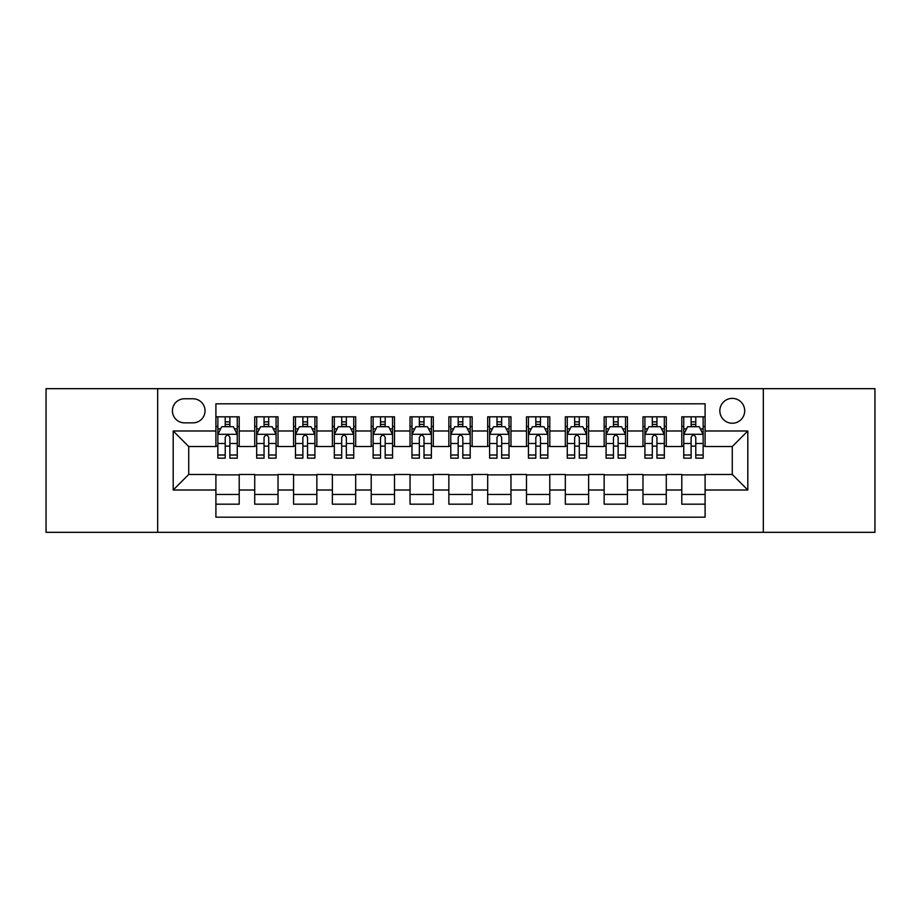 <?xml version="1.0" encoding="UTF-8"?>
<svg xmlns="http://www.w3.org/2000/svg" width="921" height="921" viewBox="0 0 921 921"><rect width="100%" height="100%" fill="white"/><g stroke="black" fill="none" stroke-linecap="round" stroke-linejoin="round"><path stroke-width="1.38" d="M732.276 398.379A12.422 12.422 0 0 0 719.842 410.801A12.422 12.422 0 0 0 732.276 423.234A12.422 12.422 0 0 0 744.698 410.801A12.422 12.422 0 0 0 732.276 398.379M763.325 532.326L874.95 532.326L874.95 388.674L763.325 388.674L763.325 532.326L157.675 532.326L157.675 388.674L46.05 388.674L46.05 532.326L157.675 532.326M705.095 416.822L681.793 416.822L681.793 430.993L666.274 430.993L666.274 446.524L681.793 446.524L681.793 430.993M666.274 430.993L666.274 416.822L642.973 416.822L642.973 430.993L627.443 430.993L627.443 446.524L642.973 446.524L642.973 430.993M627.443 430.993L627.443 416.822L604.153 416.822L604.153 430.993L588.623 430.993L588.623 446.524L604.153 446.524L604.153 430.993M588.623 430.993L588.623 416.822L565.321 416.822L565.321 430.993L549.791 430.993L549.791 446.524L565.321 446.524L565.321 430.993M549.791 430.993L549.791 416.822L526.501 416.822L526.501 430.993L510.971 430.993L510.971 446.524L526.501 446.524L526.501 430.993M510.971 430.993L510.971 416.822L487.681 416.822L487.681 430.993L472.151 430.993L472.151 446.524L487.681 446.524L487.681 430.993M472.151 430.993L472.151 416.822L448.849 416.822L448.849 430.993L433.319 430.993L433.319 446.524L448.849 446.524L448.849 430.993M433.319 430.993L433.319 416.822L410.029 416.822L410.029 430.993L394.499 430.993L394.499 446.524L410.029 446.524L410.029 430.993M394.499 430.993L394.499 416.822L371.209 416.822L371.209 430.993L355.679 430.993L355.679 446.524L371.209 446.524L371.209 430.993M355.679 430.993L355.679 416.822L332.377 416.822L332.377 430.993L316.847 430.993L316.847 446.524L332.377 446.524L332.377 430.993M316.847 430.993L316.847 416.822L293.557 416.822L293.557 430.993L278.027 430.993L278.027 446.524L293.557 446.524L293.557 430.993M278.027 430.993L278.027 416.822L254.726 416.822L254.726 446.524L239.207 446.524L239.207 416.822L215.905 416.822M215.905 504.178L239.207 504.178L239.207 474.476L254.726 474.476L254.726 504.178L278.027 504.178L278.027 474.476L293.557 474.476L293.557 490.007L278.027 490.007M293.557 490.007L293.557 504.178L316.847 504.178L316.847 474.476L332.377 474.476L332.377 490.007L316.847 490.007M332.377 490.007L332.377 504.178L355.679 504.178L355.679 474.476L371.209 474.476L371.209 490.007L355.679 490.007M371.209 490.007L371.209 504.178L394.499 504.178L394.499 474.476L410.029 474.476L410.029 490.007L394.499 490.007M410.029 490.007L410.029 504.178L433.319 504.178L433.319 474.476L448.849 474.476L448.849 490.007L433.319 490.007M448.849 490.007L448.849 504.178L472.151 504.178L472.151 474.476L487.681 474.476L487.681 490.007L472.151 490.007M487.681 490.007L487.681 504.178L510.971 504.178L510.971 474.476L526.501 474.476L526.501 490.007L510.971 490.007M526.501 490.007L526.501 504.178L549.791 504.178L549.791 474.476L565.321 474.476L565.321 490.007L549.791 490.007M565.321 490.007L565.321 504.178L588.623 504.178L588.623 474.476L604.153 474.476L604.153 490.007L588.623 490.007M604.153 490.007L604.153 504.178L627.443 504.178L627.443 474.476L642.973 474.476L642.973 490.007L627.443 490.007M642.973 490.007L642.973 504.178L666.274 504.178L666.274 474.476L681.793 474.476L681.793 490.007L666.274 490.007M184.453 422.843L192.996 422.843A12.031 12.031 0 0 0 205.038 410.801A12.031 12.031 0 0 0 192.996 398.77L184.453 398.77A12.031 12.031 0 0 0 172.423 410.801A12.031 12.031 0 0 0 184.453 422.843M763.325 388.674L157.675 388.674M705.095 430.993L705.095 403.812L215.905 403.812L215.905 446.524L188.724 446.524L188.724 474.476L215.905 474.476L215.905 517.188L705.095 517.188L705.095 474.476L732.276 474.476L732.276 446.524L705.095 446.524L705.095 430.993L747.806 430.993L747.806 490.007L705.095 490.007M215.905 490.007L173.194 490.007L173.194 430.993L215.905 430.993M681.793 490.007L681.793 504.178L705.095 504.178M215.905 426.527L217.851 426.527M225.219 426.527L229.882 426.527M237.261 426.527L239.207 426.527M215.905 446.132L217.851 446.132M225.219 446.132L229.882 446.132M237.261 446.132L239.207 446.132M215.905 474.868L239.207 474.868M215.905 494.473L239.207 494.473M254.726 446.132L256.671 446.132M264.051 446.132L268.713 446.132M276.081 446.132L278.027 446.132M254.726 426.527L256.671 426.527M264.051 426.527L268.713 426.527M276.081 426.527L278.027 426.527M254.726 474.868L278.027 474.868M254.726 494.473L278.027 494.473M293.557 474.868L316.847 474.868M293.557 494.473L316.847 494.473M293.557 426.527L295.491 426.527M302.871 426.527L307.533 426.527M314.913 426.527L316.847 426.527M293.557 446.132L295.491 446.132M302.871 446.132L307.533 446.132M314.913 446.132L316.847 446.132M332.377 474.868L355.679 474.868M332.377 494.473L355.679 494.473M332.377 426.527L334.323 426.527M341.703 426.527L346.354 426.527M353.733 426.527L355.679 426.527M332.377 446.132L334.323 446.132M341.703 446.132L346.354 446.132M353.733 446.132L355.679 446.132M371.209 474.868L394.499 474.868M371.209 494.473L394.499 494.473M371.209 426.527L373.143 426.527M380.523 426.527L385.185 426.527M392.553 426.527L394.499 426.527M371.209 446.132L373.143 446.132M380.523 446.132L385.185 446.132M392.553 446.132L394.499 446.132M410.029 474.868L433.319 474.868M410.029 494.473L433.319 494.473M410.029 426.527L411.975 426.527M419.343 426.527L424.005 426.527M431.385 426.527L433.319 426.527M410.029 446.132L411.975 446.132M419.343 446.132L424.005 446.132M431.385 446.132L433.319 446.132M448.849 474.868L472.151 474.868M448.849 494.473L472.151 494.473M448.849 426.527L450.795 426.527M458.174 426.527L462.826 426.527M470.205 426.527L472.151 426.527M448.849 446.132L450.795 446.132M458.174 446.132L462.826 446.132M470.205 446.132L472.151 446.132M487.681 474.868L510.971 474.868M487.681 494.473L510.971 494.473M487.681 426.527L489.615 426.527M496.995 426.527L501.657 426.527M509.025 426.527L510.971 426.527M487.681 446.132L489.615 446.132M496.995 446.132L501.657 446.132M509.025 446.132L510.971 446.132M526.501 474.868L549.791 474.868M526.501 494.473L549.791 494.473M526.501 426.527L528.447 426.527M535.815 426.527L540.477 426.527M547.857 426.527L549.791 426.527M526.501 446.132L528.447 446.132M535.815 446.132L540.477 446.132M547.857 446.132L549.791 446.132M565.321 474.868L588.623 474.868M565.321 494.473L588.623 494.473M565.321 426.527L567.267 426.527M574.646 426.527L579.297 426.527M586.677 426.527L588.623 426.527M565.321 446.132L567.267 446.132M574.646 446.132L579.297 446.132M586.677 446.132L588.623 446.132M604.153 474.868L627.443 474.868M604.153 494.473L627.443 494.473M604.153 426.527L606.087 426.527M613.467 426.527L618.129 426.527M625.509 426.527L627.443 426.527M604.153 446.132L606.087 446.132M613.467 446.132L618.129 446.132M625.509 446.132L627.443 446.132M642.973 474.868L666.274 474.868M642.973 494.473L666.274 494.473M642.973 426.527L644.919 426.527M652.287 426.527L656.949 426.527M664.329 426.527L666.274 426.527M642.973 446.132L644.919 446.132M652.287 446.132L656.949 446.132M664.329 446.132L666.274 446.132M681.793 474.868L705.095 474.868M681.793 494.473L705.095 494.473M681.793 426.527L683.739 426.527M691.118 426.527L695.781 426.527M703.149 426.527L705.095 426.527M681.793 446.132L683.739 446.132M691.118 446.132L695.781 446.132M703.149 446.132L705.095 446.132M188.724 446.524L173.194 430.993M188.724 474.476L173.194 490.007M747.806 430.993L732.276 446.524M747.806 490.007L732.276 474.476M229.882 421.864L225.219 421.864M237.261 455.009L229.882 455.009L229.882 458.174L237.261 458.174L237.261 434.493L233.381 426.722L221.731 426.722L217.851 434.493L217.851 458.174L225.219 458.174L225.219 455.009L217.851 455.009M217.851 434.493L217.851 416.822M237.261 434.493L237.261 416.822M225.219 426.722L225.219 416.822M229.882 416.822L229.882 426.722M229.882 455.009L229.882 437.394C228.327 434.413 226.785 434.413 225.219 437.394L225.219 455.009M268.713 421.864L264.051 421.864M276.081 455.009L268.713 455.009L268.713 458.174L276.081 458.174L276.081 434.493L272.202 426.722L260.551 426.722L256.671 434.493L256.671 458.174L264.051 458.174L264.051 455.009L256.671 455.009M256.671 434.493L256.671 416.822M276.081 434.493L276.081 416.822M264.051 426.722L264.051 416.822M268.713 416.822L268.713 426.722M268.713 455.009L268.713 437.394C267.159 434.413 265.605 434.413 264.051 437.394L264.051 455.009M307.533 421.864L302.871 421.864M314.913 455.009L307.533 455.009L307.533 458.174L314.913 458.174L314.913 434.493L311.022 426.722L299.383 426.722L295.491 434.493L295.491 458.174L302.871 458.174L302.871 455.009L295.491 455.009M295.491 434.493L295.491 416.822M314.913 434.493L314.913 416.822M302.871 426.722L302.871 416.822M307.533 416.822L307.533 426.722M307.533 455.009L307.533 437.394C305.979 434.413 304.425 434.413 302.871 437.394L302.871 455.009M346.354 421.864L341.703 421.864M353.733 455.009L346.354 455.009L346.354 458.174L353.733 458.174L353.733 434.493L349.853 426.722L338.203 426.722L334.323 434.493L334.323 458.174L341.703 458.174L341.703 455.009L334.323 455.009M334.323 434.493L334.323 416.822M353.733 434.493L353.733 416.822M341.703 426.722L341.703 416.822M346.354 416.822L346.354 426.722M346.354 455.009L346.354 437.394C344.811 434.413 343.257 434.413 341.703 437.394L341.703 455.009M385.185 421.864L380.523 421.864M392.553 455.009L385.185 455.009L385.185 458.174L392.553 458.174L392.553 434.493L388.674 426.722L377.023 426.722L373.143 434.493L373.143 458.174L380.523 458.174L380.523 455.009L373.143 455.009M373.143 434.493L373.143 416.822M392.553 434.493L392.553 416.822M380.523 426.722L380.523 416.822M385.185 416.822L385.185 426.722M385.185 455.009L385.185 437.394C383.631 434.413 382.077 434.413 380.523 437.394L380.523 455.009M424.005 421.864L419.343 421.864M431.385 455.009L424.005 455.009L424.005 458.174L431.385 458.174L431.385 434.493L427.494 426.722L415.855 426.722L411.975 434.493L411.975 458.174L419.343 458.174L419.343 455.009L411.975 455.009M411.975 434.493L411.975 416.822M431.385 434.493L431.385 416.822M419.343 426.722L419.343 416.822M424.005 416.822L424.005 426.722M424.005 455.009L424.005 437.394C422.451 434.413 420.897 434.413 419.343 437.394L419.343 455.009M462.826 421.864L458.174 421.864M470.205 455.009L462.826 455.009L462.826 458.174L470.205 458.174L470.205 434.493L466.325 426.722L454.675 426.722L450.795 434.493L450.795 458.174L458.174 458.174L458.174 455.009L450.795 455.009M450.795 434.493L450.795 416.822M470.205 434.493L470.205 416.822M458.174 426.722L458.174 416.822M462.826 416.822L462.826 426.722M462.826 455.009L462.826 437.394C461.283 434.413 459.729 434.413 458.174 437.394L458.174 455.009M501.657 421.864L496.995 421.864M509.025 455.009L501.657 455.009L501.657 458.174L509.025 458.174L509.025 434.493L505.145 426.722L493.506 426.722L489.615 434.493L489.615 458.174L496.995 458.174L496.995 455.009L489.615 455.009M489.615 434.493L489.615 416.822M509.025 434.493L509.025 416.822M496.995 426.722L496.995 416.822M501.657 416.822L501.657 426.722M501.657 455.009L501.657 437.394C500.103 434.413 498.549 434.413 496.995 437.394L496.995 455.009M540.477 421.864L535.815 421.864M547.857 455.009L540.477 455.009L540.477 458.174L547.857 458.174L547.857 434.493L543.977 426.722L532.326 426.722L528.447 434.493L528.447 458.174L535.815 458.174L535.815 455.009L528.447 455.009M528.447 434.493L528.447 416.822M547.857 434.493L547.857 416.822M535.815 426.722L535.815 416.822M540.477 416.822L540.477 426.722M540.477 455.009L540.477 437.394C538.923 434.413 537.369 434.413 535.815 437.394L535.815 455.009M579.297 421.864L574.646 421.864M586.677 455.009L579.297 455.009L579.297 458.174L586.677 458.174L586.677 434.493L582.797 426.722L571.147 426.722L567.267 434.493L567.267 458.174L574.646 458.174L574.646 455.009L567.267 455.009M567.267 434.493L567.267 416.822M586.677 434.493L586.677 416.822M574.646 426.722L574.646 416.822M579.297 416.822L579.297 426.722M579.297 455.009L579.297 437.394C577.755 434.413 576.201 434.413 574.646 437.394L574.646 455.009M618.129 421.864L613.467 421.864M625.509 455.009L618.129 455.009L618.129 458.174L625.509 458.174L625.509 434.493L621.617 426.722L609.978 426.722L606.087 434.493L606.087 458.174L613.467 458.174L613.467 455.009L606.087 455.009M606.087 434.493L606.087 416.822M625.509 434.493L625.509 416.822M613.467 426.722L613.467 416.822M618.129 416.822L618.129 426.722M618.129 455.009L618.129 437.394C616.575 434.413 615.021 434.413 613.467 437.394L613.467 455.009M656.949 421.864L652.287 421.864M664.329 455.009L656.949 455.009L656.949 458.174L664.329 458.174L664.329 434.493L660.449 426.722L648.798 426.722L644.919 434.493L644.919 458.174L652.287 458.174L652.287 455.009L644.919 455.009M644.919 434.493L644.919 416.822M664.329 434.493L664.329 416.822M652.287 426.722L652.287 416.822M656.949 416.822L656.949 426.722M656.949 455.009L656.949 437.394C655.395 434.413 653.852 434.413 652.287 437.394L652.287 455.009M695.781 421.864L691.118 421.864M703.149 455.009L695.781 455.009L695.781 458.174L703.149 458.174L703.149 434.493L699.269 426.722L687.619 426.722L683.739 434.493L683.739 458.174L691.118 458.174L691.118 455.009L683.739 455.009M683.739 434.493L683.739 416.822M703.149 434.493L703.149 416.822M691.118 426.722L691.118 416.822M695.781 416.822L695.781 426.722M695.781 455.009L695.781 437.394C694.227 434.413 692.673 434.413 691.118 437.394L691.118 455.009M254.726 490.007L239.207 490.007M254.726 430.993L239.207 430.993M237.158 434.298L217.943 434.298M217.851 428.864L220.66 428.864M234.441 428.864L237.261 428.864M225.219 443.485L217.851 443.485M237.261 443.485L229.882 443.485M229.882 424.339L225.219 424.339M275.989 434.298L256.775 434.298M256.671 428.864L259.492 428.864M273.272 428.864L276.081 428.864M264.051 443.485L256.671 443.485M276.081 443.485L268.713 443.485M268.713 424.339L264.051 424.339M314.809 434.298L295.595 434.298M295.491 428.864L298.312 428.864M312.092 428.864L314.913 428.864M302.871 443.485L295.491 443.485M314.913 443.485L307.533 443.485M307.533 424.339L302.871 424.339M353.641 434.298L334.415 434.298M334.323 428.864L337.132 428.864M350.924 428.864L353.733 428.864M341.703 443.485L334.323 443.485M353.733 443.485L346.354 443.485M346.354 424.339L341.703 424.339M392.461 434.298L373.247 434.298M373.143 428.864L375.964 428.864M389.744 428.864L392.553 428.864M380.523 443.485L373.143 443.485M392.553 443.485L385.185 443.485M385.185 424.339L380.523 424.339M431.281 434.298L412.067 434.298M411.975 428.864L414.784 428.864M428.564 428.864L431.385 428.864M419.343 443.485L411.975 443.485M431.385 443.485L424.005 443.485M424.005 424.339L419.343 424.339M470.113 434.298L450.887 434.298M450.795 428.864L453.604 428.864M467.396 428.864L470.205 428.864M458.174 443.485L450.795 443.485M470.205 443.485L462.826 443.485M462.826 424.339L458.174 424.339M508.933 434.298L489.719 434.298M489.615 428.864L492.436 428.864M506.216 428.864L509.025 428.864M496.995 443.485L489.615 443.485M509.025 443.485L501.657 443.485M501.657 424.339L496.995 424.339M547.753 434.298L528.539 434.298M528.447 428.864L531.256 428.864M545.036 428.864L547.857 428.864M535.815 443.485L528.447 443.485M547.857 443.485L540.477 443.485M540.477 424.339L535.815 424.339M586.585 434.298L567.359 434.298M567.267 428.864L570.076 428.864M583.868 428.864L586.677 428.864M574.646 443.485L567.267 443.485M586.677 443.485L579.297 443.485M579.297 424.339L574.646 424.339M625.405 434.298L606.191 434.298M606.087 428.864L608.908 428.864M622.688 428.864L625.509 428.864M613.467 443.485L606.087 443.485M625.509 443.485L618.129 443.485M618.129 424.339L613.467 424.339M664.225 434.298L645.011 434.298M644.919 428.864L647.728 428.864M661.508 428.864L664.329 428.864M652.287 443.485L644.919 443.485M664.329 443.485L656.949 443.485M656.949 424.339L652.287 424.339M703.057 434.298L683.843 434.298M683.739 428.864L686.559 428.864M700.34 428.864L703.149 428.864M691.118 443.485L683.739 443.485M703.149 443.485L695.781 443.485M695.781 424.339L691.118 424.339"/></g></svg>
